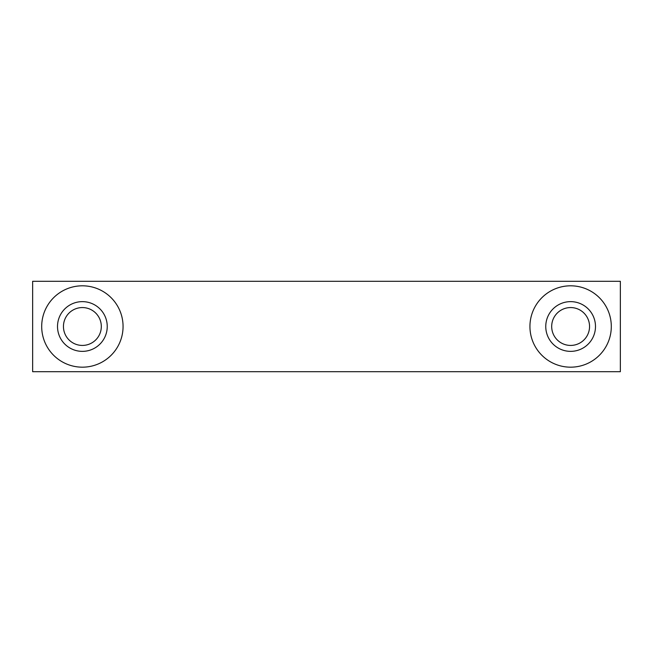 <?xml version="1.0" encoding="UTF-8"?>
<svg xmlns="http://www.w3.org/2000/svg" width="653" height="653" viewBox="0 0 653 653"><rect width="100%" height="100%" fill="white"/><g stroke="black" fill="none" stroke-linecap="round" stroke-linejoin="round"><path stroke-width="0.98" d="M620.35 371.704L32.65 371.704L620.35 371.704L620.35 281.296L32.65 281.296L32.65 371.704L32.65 281.296L620.35 281.296L620.35 371.704M570.624 285.81A40.69 40.69 0 0 1 605.853 346.841A40.69 40.69 0 0 1 535.387 346.841A40.69 40.69 0 0 1 570.624 285.81A40.69 40.69 0 0 0 535.387 346.841A40.69 40.69 0 0 0 605.853 346.841A40.69 40.69 0 0 0 570.624 285.81M82.376 285.81A40.69 40.69 0 0 1 117.613 346.841A40.69 40.69 0 0 1 47.147 346.841A40.69 40.69 0 0 1 82.376 285.81A40.69 40.69 0 0 0 47.147 346.841A40.69 40.69 0 0 0 117.613 346.841A40.69 40.69 0 0 0 82.376 285.81M570.624 301.637A24.863 24.863 0 0 0 549.091 338.931A24.863 24.863 0 0 0 592.157 338.931A24.863 24.863 0 0 0 570.624 301.637A24.863 24.863 0 0 1 592.157 338.931A24.863 24.863 0 0 1 549.091 338.931A24.863 24.863 0 0 1 570.624 301.637M570.624 307.563A18.937 18.937 0 0 1 587.014 335.969A18.937 18.937 0 0 1 554.226 335.969A18.937 18.937 0 0 1 570.624 307.563A18.937 18.937 0 0 0 554.226 335.969A18.937 18.937 0 0 0 587.014 335.969A18.937 18.937 0 0 0 570.624 307.563M82.376 307.563A18.937 18.937 0 0 0 65.986 335.969A18.937 18.937 0 0 0 98.774 335.969A18.937 18.937 0 0 0 82.376 307.563A18.937 18.937 0 0 1 98.774 335.969A18.937 18.937 0 0 1 65.986 335.969A18.937 18.937 0 0 1 82.376 307.563M82.376 301.637A24.863 24.863 0 0 0 60.843 338.931A24.863 24.863 0 0 0 103.909 338.931A24.863 24.863 0 0 0 82.376 301.637A24.863 24.863 0 0 1 103.909 338.931A24.863 24.863 0 0 1 60.843 338.931A24.863 24.863 0 0 1 82.376 301.637"/></g></svg>
